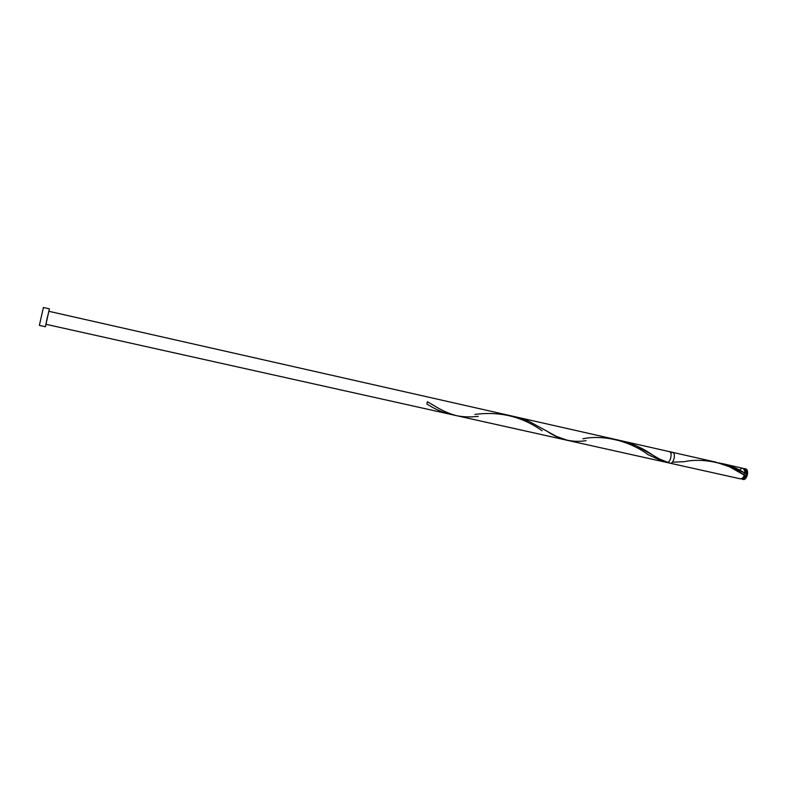 <?xml version="1.0" encoding="UTF-8"?>
<svg xmlns="http://www.w3.org/2000/svg" width="787" height="787" viewBox="0 0 787 787"><rect width="100%" height="100%" fill="white"/><g stroke="black" fill="none" stroke-linecap="round" stroke-linejoin="round"><path stroke-width="1.18" d="M744.669 468.649L747.02 470.065L747.611 473.715L746.283 477.63L744.463 479.303L743.194 479.46L742.289 479.263L744.836 478.162L746.725 473.518L746.135 469.869L745.191 468.855L743.695 468.688L744.669 468.649C748.653 469.268 746.194 480.355 742.308 479.273L743.194 479.46C747.079 480.552 749.529 469.465 745.545 468.845L744.728 468.668M742.525 478.201L742.544 478.211C745.643 479.067 747.611 470.223 744.433 469.711L745.86 471.285L745.938 474.443L744.561 477.315L742.544 478.211M39.37 325.395L45.4 326.733L49.404 308.868L43.393 307.501L39.37 325.395L45.4 326.733L39.37 325.395L43.383 307.501L49.414 308.868L45.4 326.733M672.413 462.176L684.11 461.703C703.362 457.503 729.165 463.317 744.433 475.21L742.692 478.063L740.478 478.86L670.19 463.218L740.478 478.86C742.102 478.998 743.42 477.778 744.433 475.21L729.303 466.701L715.688 462.097M744.227 473.194L744.099 474.03L744.886 473.085C737.262 468.245 728.644 464.861 719.023 462.933L731.212 466.307L744.886 473.085C745.033 470.38 744.345 468.767 742.83 468.235L741.502 468.403L739.701 470.095M672.6 452.358L622.114 440.936L636.142 445.727L659.939 459.224L670.19 463.218C673.721 464.232 676.24 452.889 672.6 452.358L670.721 453.017M715.944 462.156L515.475 416.825L528.913 421.281L556.291 436.332L567.555 440.376M663.913 461.821L457.719 415.92M670.131 463.209L670.19 463.218C664.356 461.694 658.198 458.742 651.705 454.374C643.117 448.403 633.132 443.888 621.74 440.858M666.894 462.481L45.951 324.293L46.974 318.951L48.863 311.298L45.941 324.293L48.863 311.298L669.314 451.61C672.934 452.141 670.416 463.494 666.894 462.481M744.099 474.03L744.295 475.132L744.099 474.03L744.886 473.085L744.866 471.315L743.282 468.403L722.132 463.553M742.308 479.273L743.135 479.45M453.056 414.749L449.239 414.051C442.52 412.378 435.713 409.427 428.817 405.197L426.869 404.075L427.38 401.734L432.899 404.921C440.976 410.086 448.846 413.667 456.519 415.664C463.297 417.031 470.547 417.258 478.28 416.353M474.905 414.415C499.873 411.168 522.263 416.618 542.076 430.755M582.852 438.812C604.613 434.178 631.587 442.068 648.035 454.66L663.795 461.792M586.049 440.671C572.001 442.865 558.632 439.471 545.932 430.469M740.449 478.85L670.298 463.238M566.955 440.248L670.16 463.209M456.657 415.693L663.903 461.821"/></g></svg>
